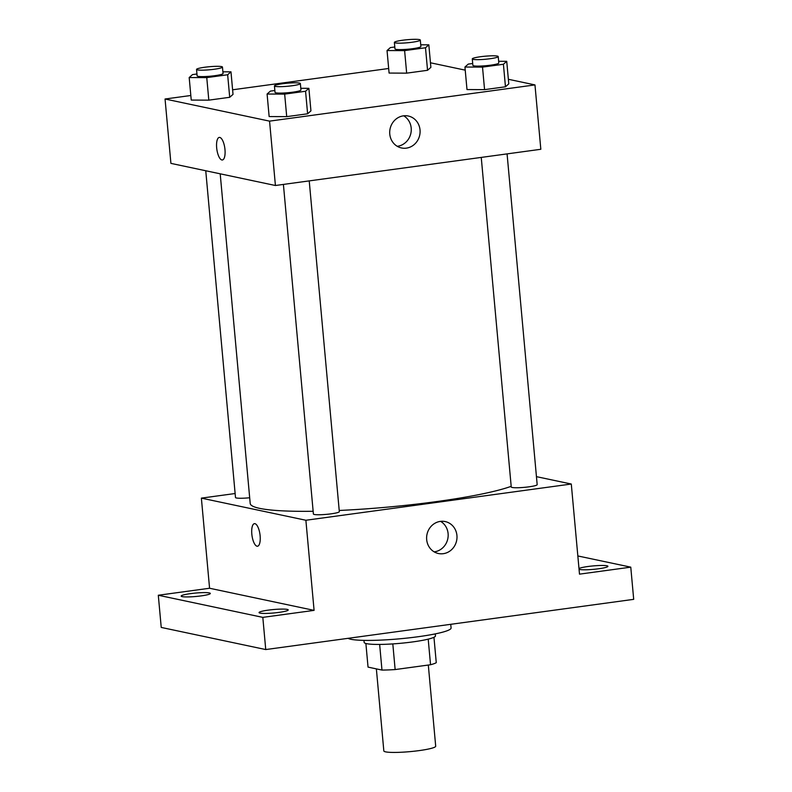 <?xml version="1.0" encoding="UTF-8"?>
<svg xmlns="http://www.w3.org/2000/svg" width="792" height="792" viewBox="0 0 792 792"><rect width="100%" height="100%" fill="white"/><g stroke="black" fill="none" stroke-linecap="round" stroke-linejoin="round"><path stroke-width="1.19" d="M376.368 668.884L383.833 750.935A26.037 3.069 -5.2 0 0 410.048 751.628A26.037 3.069 -5.2 0 0 435.699 746.212L428.314 665.042M428.205 639.144L430.541 664.736L395.139 669.567A34.967 4.118 -5.2 0 1 381.972 670.072L368.042 667.111L365.884 643.49M430.541 664.736A34.967 4.118 -5.2 0 0 436.263 662.657L433.957 637.293M435.283 633.887L435.461 635.897A35.798 4.217 174.8 0 1 400.188 643.332A35.798 4.217 174.8 0 1 364.152 642.381L363.974 640.381M392.812 643.916L395.139 669.567M379.645 644.441L381.972 670.072M348.094 638.322A52.074 6.128 -5.2 0 0 403.861 638.411A52.074 6.128 -5.2 0 0 451.084 627.977L450.747 624.314M577.833 555.954L630.769 567.151L633.699 599.346L265.746 649.559L161.231 627.432L158.301 595.247L209.573 588.248L201.376 498.128L235.125 493.525M578.992 568.606A14.642 1.723 174.8 0 1 587.991 566.498A14.642 1.723 174.8 0 1 607.919 566.31A14.642 1.723 174.8 0 1 598.683 568.765A14.642 1.723 174.8 0 1 579.051 569.26M630.769 567.151L579.496 574.151L571.289 484.031L305.88 520.255L314.087 610.375L262.815 617.374L265.746 649.559M456.935 535.481A16.325 15.147 -78 0 1 438.431 553.519A16.325 15.147 -78 0 1 426.987 534.412A16.325 15.147 -78 0 1 445.193 521.572A16.325 15.147 -78 0 1 456.935 535.481M262.815 617.374L158.301 595.247M268.3 610.127A14.642 1.723 174.8 0 1 288.229 609.939A14.642 1.723 174.8 0 1 278.982 612.394A14.642 1.723 174.8 0 1 259.053 612.592A14.642 1.723 174.8 0 1 268.3 610.127M190.387 593.644A14.642 1.723 174.8 0 1 210.316 593.446A14.642 1.723 174.8 0 1 201.079 595.901A14.642 1.723 174.8 0 1 181.15 596.099A14.642 1.723 174.8 0 1 190.387 593.644M314.087 610.375L209.573 588.248M220.206 173.814L250.203 503.464A136.689 16.097 -5.2 0 0 313.147 511.276M339.224 510.464A136.689 16.097 -5.2 0 0 511.187 486.318M305.88 520.255L201.376 498.128M536.451 476.655L571.289 484.031M283.407 184.417L313.394 514.008A13.018 1.534 -5.2 0 0 326.502 514.354A13.018 1.534 -5.2 0 0 339.322 511.642L309.227 180.893M205.752 170.755L235.491 497.515A13.018 1.534 -5.2 0 0 249.678 497.752M507.078 153.895L537.174 484.645A13.018 1.534 174.8 0 1 526.7 487.11A13.018 1.534 174.8 0 1 512.147 487.466A13.018 1.534 174.8 0 1 511.246 487.001L481.249 157.42M257.519 546.223A11.395 4.029 82.2 0 1 257.004 546.203A11.395 4.029 82.2 0 1 251.886 534.768A11.395 4.029 82.2 0 1 254.43 523.651A11.395 4.029 82.2 0 1 259.964 534.392A11.395 4.029 82.2 0 1 257.509 546.223A11.395 4.029 82.2 0 1 256.994 546.203A11.395 4.029 82.2 0 1 251.896 534.778A11.395 4.029 82.2 0 1 254.43 523.651M440.619 521.364A16.325 15.147 -78 0 1 448.104 533.61A16.325 15.147 -78 0 1 434.165 551.856M508.365 79.279L534.966 84.912L540.827 149.282L275.418 185.506L170.914 163.38L165.053 99.01L190.822 95.495M232.61 89.793L388.674 68.488M300.802 88.288L308.88 88.328L310.939 110.86L307.613 113.791L286.714 116.642L269.141 116.563L267.092 94.03L270.418 91.1L274.854 90.486M420.74 44.797L428.828 44.827L430.878 67.36L427.551 70.3L406.662 73.151L389.09 73.062L387.041 50.539L390.357 47.599L394.792 46.995M534.966 84.912L269.557 121.136L165.053 99.01M430.462 62.786L465.231 70.151M222.889 71.795L230.977 71.834L233.026 94.367L229.71 97.297L208.811 100.148L191.238 100.069L189.189 77.537L192.505 74.606L196.951 73.993M498.653 61.291L506.732 61.321L508.781 83.853L505.464 86.793L484.565 89.644L466.993 89.555L464.944 67.033L468.27 64.093L472.705 63.489M269.557 121.136L275.418 185.506M420.027 129.928A16.325 15.147 -78 0 1 401.524 147.965A16.325 15.147 -78 0 1 390.08 128.858A16.325 15.147 -78 0 1 408.286 116.018A16.325 15.147 -78 0 1 420.027 129.928M222.364 159.984A11.395 4.029 82.2 0 1 221.849 159.964A11.395 4.029 82.2 0 1 216.741 148.53A11.395 4.029 82.2 0 1 219.285 137.412A11.395 4.029 82.2 0 1 224.819 148.154A11.395 4.029 82.2 0 1 222.364 159.984A11.395 4.029 82.2 0 1 221.849 159.964A11.395 4.029 82.2 0 1 216.741 148.53A11.395 4.029 82.2 0 1 219.285 137.412M403.712 115.81A16.325 15.147 -78 0 1 411.197 128.056A16.325 15.147 -78 0 1 397.257 146.302M506.732 61.321L503.415 64.261L482.516 67.112L464.944 67.033M472.289 58.915L472.873 65.36A13.018 1.534 -5.2 0 0 485.981 65.706A13.018 1.534 -5.2 0 0 498.802 62.994L498.217 56.559A13.018 1.534 -5.2 0 0 497.317 56.093A13.018 1.534 -5.2 0 0 482.764 56.45A13.018 1.534 -5.2 0 0 472.289 58.915A13.018 1.534 -5.2 0 0 485.397 59.261A13.018 1.534 -5.2 0 0 498.217 56.559M508.781 83.853L505.464 86.793L484.565 89.644L466.993 89.555M503.415 64.261L505.464 86.793M482.516 67.112L484.565 89.644M308.88 88.328L305.563 91.258L284.665 94.109L267.092 94.03M274.438 85.922L275.022 92.357A13.018 1.534 -5.2 0 0 288.13 92.704A13.018 1.534 -5.2 0 0 300.95 90.001L300.366 83.556A13.018 1.534 -5.2 0 0 299.465 83.091A13.018 1.534 -5.2 0 0 284.922 83.457A13.018 1.534 -5.2 0 0 274.438 85.922A13.018 1.534 -5.2 0 0 287.546 86.269A13.018 1.534 -5.2 0 0 300.366 83.556M310.939 110.86L307.613 113.791L286.714 116.642L269.141 116.563M305.563 91.258L307.613 113.791M284.665 94.109L286.714 116.642M428.828 44.827L425.502 47.767L404.613 50.619L387.041 50.539M394.376 42.422L394.97 48.866A13.018 1.534 -5.2 0 0 408.068 49.213A13.018 1.534 -5.2 0 0 420.898 46.5L420.314 40.065A13.018 1.534 -5.2 0 0 419.413 39.6A13.018 1.534 -5.2 0 0 404.861 39.956A13.018 1.534 -5.2 0 0 394.376 42.422A13.018 1.534 -5.2 0 0 407.484 42.768A13.018 1.534 -5.2 0 0 420.314 40.065M430.878 67.36L427.551 70.3L406.662 73.151L389.09 73.062M425.502 47.767L427.551 70.3M404.613 50.619L406.662 73.151M230.977 71.834L227.65 74.765L206.761 77.616L189.189 77.537M196.535 69.429L197.119 75.864A13.018 1.534 -5.2 0 0 210.217 76.21A13.018 1.534 -5.2 0 0 223.047 73.507L222.463 67.073A13.018 1.534 -5.2 0 0 221.562 66.597A13.018 1.534 -5.2 0 0 207.009 66.964A13.018 1.534 -5.2 0 0 196.535 69.429A13.018 1.534 -5.2 0 0 209.632 69.775A13.018 1.534 -5.2 0 0 222.463 67.073M233.026 94.367L229.71 97.297L208.811 100.148L191.238 100.069M227.65 74.765L229.71 97.297M206.761 77.616L208.811 100.148"/></g></svg>
